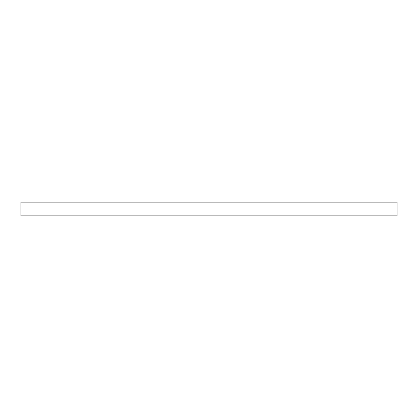 <?xml version="1.0" encoding="UTF-8"?>
<svg xmlns="http://www.w3.org/2000/svg" width="418" height="418" viewBox="0 0 418 418"><rect width="100%" height="100%" fill="white"/><g stroke="black" fill="none" stroke-linecap="round" stroke-linejoin="round"><path stroke-width="0.63" d="M397.1 202.119L20.9 202.119L20.9 215.881L397.1 215.881L397.1 202.119L397.1 215.881L20.9 215.881L20.9 202.119L397.1 202.119"/></g></svg>
